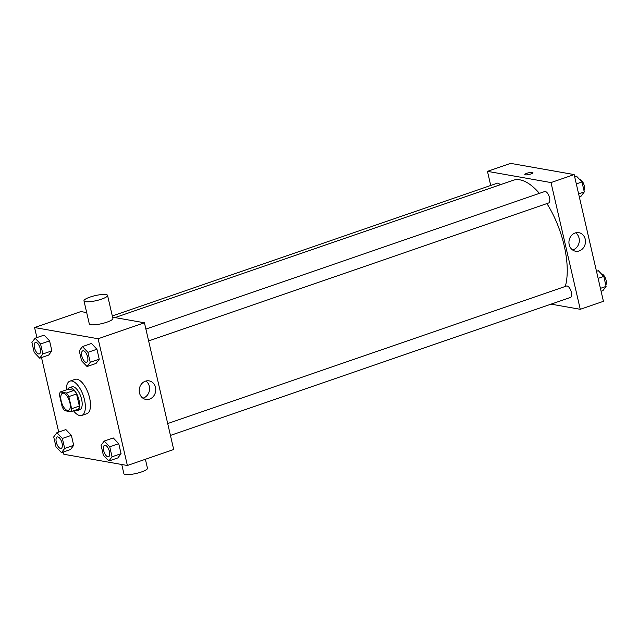 <?xml version="1.0" encoding="UTF-8"?>
<svg xmlns="http://www.w3.org/2000/svg" width="638" height="638" viewBox="0 0 638 638"><rect width="100%" height="100%" fill="white"/><g stroke="black" fill="none" stroke-linecap="round" stroke-linejoin="round"><path stroke-width="0.96" d="M67.532 410.481A9.076 3.956 71 0 1 61.471 402.099A9.076 3.956 71 0 1 62.58 393.263A9.076 3.956 71 0 1 69.279 400.544A9.076 3.956 71 0 1 68.497 410.417A9.076 3.956 71 0 1 67.532 410.481M71.631 408.727L68.832 396.605A11.715 5.104 71 0 0 66.416 393.016L60.339 391.939A11.715 5.104 71 0 0 59.446 394.946L62.245 407.076A11.715 5.104 71 0 0 64.661 410.665L70.738 411.733A11.715 5.104 71 0 0 71.631 408.727L79.351 406.063L76.552 393.941L68.832 396.605M79.351 406.063A11.715 5.104 71 0 1 78.458 409.078L70.738 411.733M76.552 393.941A11.715 5.104 71 0 0 74.136 390.352L68.059 389.276L60.339 391.939M74.837 410.322A12.098 5.279 -109 0 0 77.206 410.617A12.098 5.279 -109 0 0 78.251 397.458A12.098 5.279 -109 0 0 69.319 387.737A12.098 5.279 -109 0 0 67.628 389.427M69.319 387.737L71.887 386.851A12.098 5.279 71 0 1 80.819 396.565A12.098 5.279 71 0 1 79.774 409.724L77.206 410.617M74.136 390.352L66.416 393.016M66.296 389.89A18.151 7.911 71 0 1 69.917 381.133A18.151 7.911 71 0 1 83.315 395.712A18.151 7.911 71 0 1 81.752 415.442A18.151 7.911 71 0 1 79.822 415.569A18.151 7.911 71 0 1 73.498 410.784M69.917 381.133L75.061 379.355A18.151 7.911 71 0 1 88.459 393.933A18.151 7.911 71 0 1 86.896 413.671L81.752 415.442M39.692 358.181L48.695 355.071L51.877 350.852L49.573 340.867L44.086 335.117L35.082 338.22L31.9 342.446L34.205 352.423L39.692 358.181L42.866 353.954L40.561 343.978L35.082 338.22M87.055 366.539L96.059 363.437L99.241 359.21L96.936 349.233L91.449 343.475L82.446 346.586L79.264 350.812L81.568 360.789L87.055 366.539L90.237 362.312L87.932 352.336L82.446 346.586M63.322 452.023L63.84 454.272L127.377 465.493L98.116 338.754L34.58 327.541L36.9 337.598M41.51 357.551L58.712 432.07M61.495 452.653L70.507 449.551L73.689 445.324L71.384 435.347L65.897 429.589L56.894 432.7L53.712 436.926L56.016 446.903L61.495 452.653L64.677 448.434L62.372 438.45L56.894 432.7M108.867 461.019L117.871 457.909L121.053 453.682L118.748 443.705L113.261 437.955L104.257 441.057L101.075 445.284L103.38 455.261L108.867 461.019L112.049 456.792L109.744 446.815L104.257 441.057M86.688 312.588L80.898 311.567L34.58 327.541M127.377 465.493L173.696 449.519L144.435 322.78L112.583 317.158M144.435 322.78L98.116 338.754M149.555 399.109A9.418 8.238 -80 0 1 145.847 399.42A9.418 8.238 -80 0 1 139.379 388.709A9.418 8.238 -80 0 1 149.125 380.87A9.418 8.238 -80 0 1 155.76 389.459A9.418 8.238 -80 0 1 149.555 399.109M107.559 295.402L112.878 318.442A12.098 2.56 167 0 1 104.353 322.972A12.098 2.56 167 0 1 90.795 324.718A12.098 2.56 167 0 1 89.296 323.889L83.977 300.841A12.098 2.56 167 0 1 95.19 295.625A12.098 2.56 167 0 1 107.559 295.402A12.098 2.56 167 0 1 99.034 299.932A12.098 2.56 167 0 1 85.476 301.67A12.098 2.56 167 0 1 83.977 300.841M121.762 464.496L123.876 473.667A12.098 2.56 -13 0 0 136.245 473.444A12.098 2.56 -13 0 0 147.458 468.22L145.392 459.28M145.919 381.022A9.418 8.238 -80 0 1 149.475 390.193A9.418 8.238 -80 0 1 143.391 398.024A9.418 8.238 -80 0 1 142.888 398.176M115.015 317.588L513.151 180.283A63.521 27.705 71 0 1 539.405 193.37M546.894 203.578A63.521 27.705 71 0 1 565.316 286.43M170.442 435.411L570.42 297.467A6.053 2.64 -109 0 0 571.162 291.574A6.053 2.64 -109 0 0 567.118 285.983A6.053 2.64 -109 0 0 566.48 286.031L167.706 423.552M112.304 315.962L497.305 183.194A6.053 2.64 71 0 1 500.08 184.789M145.895 329.08L544.669 191.552A6.053 2.64 71 0 1 549.135 196.408A6.053 2.64 71 0 1 548.608 202.988L148.63 340.931M551.049 304.151L580.261 309.302L551.001 182.572L487.464 171.351L490.718 185.459M580.261 309.302L603.42 301.319L574.16 174.581L510.623 163.368L487.464 171.351M574.16 174.581L551.001 182.572M579.28 250.909A9.418 8.238 -80 0 1 575.572 251.22A9.418 8.238 -80 0 1 569.096 240.51A9.418 8.238 -80 0 1 578.849 232.671A9.418 8.238 -80 0 1 585.485 241.26A9.418 8.238 -80 0 1 579.28 250.909M525.345 174.852A4.163 0.877 167 0 1 524.827 174.565A4.163 0.877 167 0 1 528.687 172.778A4.163 0.877 167 0 1 532.937 172.699A4.163 0.877 167 0 1 530.003 174.254A4.163 0.877 167 0 1 525.345 174.852M524.827 174.573A4.163 0.877 167 0 1 528.687 172.778A4.163 0.877 167 0 1 532.937 172.699M575.643 232.822A9.418 8.238 -80 0 1 579.2 242.001A9.418 8.238 -80 0 1 573.115 249.825A9.418 8.238 -80 0 1 572.613 249.976M601.1 291.263L602.918 290.633L606.1 286.406L603.795 276.429L598.308 270.679L596.49 271.302M606.1 286.406L600.43 288.36M603.795 276.429L598.125 278.383M601.475 273.989A6.053 2.64 71 0 1 605.494 278.383A6.053 2.64 71 0 1 605.781 285.019M579.288 196.783L581.106 196.153L584.288 191.934L581.984 181.958L576.505 176.2L574.678 176.83M584.288 191.934L578.618 193.888M581.984 181.958L576.313 183.911M579.663 179.517A6.053 2.64 71 0 1 583.682 183.911A6.053 2.64 71 0 1 583.969 190.539M104.568 445.324L104.592 445.316A6.053 2.64 71 0 1 104.592 445.316A6.053 2.64 71 0 1 109.058 450.181A6.053 2.64 71 0 1 108.532 456.76A6.053 2.64 71 0 1 108.524 456.76L108.516 456.76A6.053 2.64 71 0 1 107.87 456.808A6.053 2.64 71 0 1 103.834 451.225A6.053 2.64 71 0 1 104.568 445.324A6.053 2.64 71 0 1 109.034 450.189A6.053 2.64 71 0 1 108.516 456.76M117.871 457.909L121.053 453.682L112.049 456.792M121.053 453.682L118.748 443.705L109.744 446.815M118.748 443.705L113.261 437.955M82.757 350.852A6.053 2.64 71 0 1 87.223 355.709A6.053 2.64 71 0 1 86.704 362.288A6.053 2.64 71 0 1 86.058 362.328A6.053 2.64 71 0 1 82.023 356.746A6.053 2.64 71 0 1 82.757 350.852L82.78 350.844A6.053 2.64 71 0 1 82.78 350.844A6.053 2.64 71 0 1 87.246 355.701A6.053 2.64 71 0 1 86.72 362.28A6.053 2.64 71 0 1 86.712 362.288M96.059 363.437L99.241 359.21L90.237 362.312M99.241 359.21L96.936 349.233L87.932 352.336M96.936 349.233L91.449 343.475M57.221 436.958L57.205 436.966A6.053 2.64 71 0 1 57.221 436.958A6.053 2.64 71 0 1 61.687 441.815A6.053 2.64 71 0 1 61.168 448.394A6.053 2.64 71 0 1 61.16 448.402L61.144 448.402A6.053 2.64 71 0 1 60.506 448.442A6.053 2.64 71 0 1 56.463 442.86A6.053 2.64 71 0 1 57.205 436.966A6.053 2.64 71 0 1 61.671 441.823A6.053 2.64 71 0 1 61.144 448.402M70.507 449.551L73.689 445.324L64.677 448.434M73.689 445.324L71.384 435.347L62.372 438.45M71.384 435.347L65.897 429.589M35.409 342.486L35.393 342.486A6.053 2.64 71 0 1 35.409 342.486A6.053 2.64 71 0 1 39.875 347.343A6.053 2.64 71 0 1 39.357 353.923A6.053 2.64 71 0 1 39.349 353.923L39.333 353.93A6.053 2.64 71 0 1 38.695 353.97A6.053 2.64 71 0 1 34.651 348.388A6.053 2.64 71 0 1 35.393 342.486A6.053 2.64 71 0 1 39.859 347.351A6.053 2.64 71 0 1 39.333 353.93M48.695 355.071L51.877 350.852L42.866 353.954M51.877 350.852L49.573 340.867L40.561 343.978M49.573 340.867L44.086 335.117"/></g></svg>
